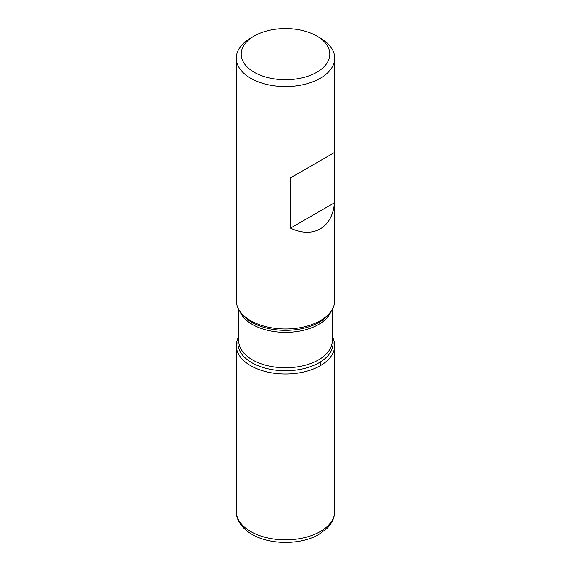 <?xml version="1.0" encoding="UTF-8"?>
<svg xmlns="http://www.w3.org/2000/svg" width="571" height="571" viewBox="0 0 571 571"><rect width="100%" height="100%" fill="white"/><g stroke="black" fill="none" stroke-linecap="round" stroke-linejoin="round"><path stroke-width="0.86" d="M236.266 58.156L236.266 300.553A49.234 28.429 0 0 0 240.555 312.159A49.234 28.429 0 0 0 250.683 320.652A49.234 28.429 0 0 0 330.445 312.159A49.234 28.429 0 0 0 334.734 300.553L334.734 58.156A49.234 28.429 180 0 1 304.343 84.415A49.234 28.429 180 0 1 250.683 78.256A49.234 28.429 180 0 1 236.266 58.156A49.234 28.429 180 0 1 250.683 38.057L254.166 36.044A44.31 25.581 0 0 0 254.166 72.224A44.31 25.581 0 0 0 316.834 72.224A44.31 25.581 0 0 0 316.834 36.044A44.31 25.581 0 0 0 254.166 36.044M320.317 38.057L316.834 36.044L320.317 38.05A49.234 28.429 180 0 1 320.317 38.057A49.234 28.429 180 0 1 334.734 58.156M334.485 152.486L290.482 177.895L290.482 228.143C313.129 238.942 332.508 227.758 334.485 202.741L334.485 152.486L290.482 177.895M332.272 336.719A49.234 28.429 180 0 1 285.5 374.019A49.234 28.429 180 0 1 238.728 336.719A49.234 28.429 0 0 0 236.266 345.591A49.234 28.429 0 0 0 250.683 365.69A49.234 28.429 0 0 0 304.343 371.857A49.234 28.429 0 0 0 334.734 345.591A49.234 28.429 0 0 0 332.272 336.719M334.485 202.741L290.482 228.143M320.317 365.69L320.317 362.014M240.555 312.159L242.047 314.086A47.6 27.479 0 0 0 251.84 322.301A47.6 27.479 0 0 0 328.953 314.086L330.445 312.159M332.272 338.182A47.6 27.479 180 0 1 307.726 367.574A47.6 27.479 180 0 1 251.84 362.706A47.6 27.479 180 0 1 238.728 338.182M238.728 309.425L238.728 340.766A46.772 27.008 0 0 0 252.425 359.858A46.772 27.008 0 0 0 303.401 365.711A46.772 27.008 0 0 0 332.272 340.766L332.272 309.425M331.201 311.124A46.772 27.008 180 0 1 298.676 331.294A46.772 27.008 180 0 1 252.425 324.478A46.772 27.008 180 0 1 239.799 311.124M334.734 511.423C334.478 519.903 330.059 525.527 326.769 528.596L318.654 534.563C301.145 544.905 270.34 545.219 251.961 534.342C240.448 527.575 235.994 518.511 236.266 511.423A49.234 28.429 0 0 0 250.683 531.522A49.234 28.429 0 0 0 304.343 537.682A49.234 28.429 0 0 0 334.734 511.423L334.734 345.591M236.266 511.423L236.266 345.591"/></g></svg>
